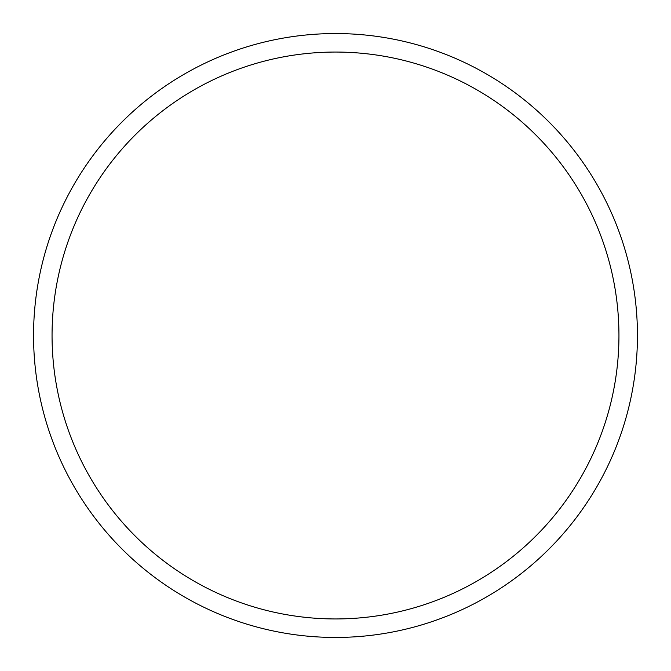 <?xml version="1.0" encoding="UTF-8"?>
<svg xmlns="http://www.w3.org/2000/svg" width="671" height="671" viewBox="0 0 671 671"><rect width="100%" height="100%" fill="white"/><g stroke="black" fill="none" stroke-linecap="round" stroke-linejoin="round"><path stroke-width="1.01" d="M33.55 335.5A301.95 301.95 0 0 1 335.5 33.55A301.95 301.95 0 0 1 637.45 335.5A301.95 301.95 0 0 1 335.5 637.45A301.95 301.95 0 0 1 33.55 335.5M52.053 335.5A283.447 283.447 0 0 1 335.5 52.053A283.447 283.447 0 0 1 618.947 335.5A283.447 283.447 0 0 1 335.5 618.947A283.447 283.447 0 0 1 52.053 335.5"/></g></svg>
